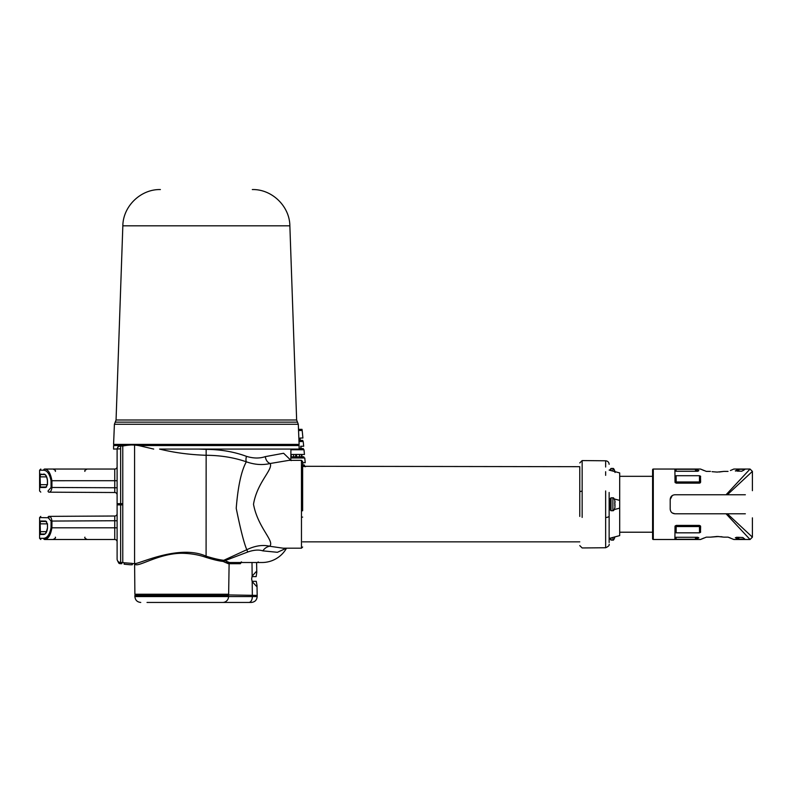 <?xml version="1.0" encoding="UTF-8"?>
<svg xmlns="http://www.w3.org/2000/svg" width="792" height="792" viewBox="0 0 792 792"><rect width="100%" height="100%" fill="white"/><g stroke="black" fill="none" stroke-linecap="round" stroke-linejoin="round"><path stroke-width="1.19" d="M615.038 501.712L614.978 501.306C614.265 498.633 613.572 497.465 612.889 497.812L612.889 510.721C613.592 510.969 614.285 509.801 614.978 507.227L614.8 501.712M614.929 502.385L614.721 503.247M614.958 501.712L615.038 502.385M614.721 505.247L614.978 505.742M614.721 503.643L615.038 504.94M609.137 508.969L609.84 508.969L609.84 498.98L609.137 499.564M609.137 492.476L609.137 542.49L609.137 538.441L619.7 535.61L619.7 500.395L614.216 498.94M611.018 537.946L611.018 540.085L609.573 538.332M615.038 472.497L614.721 470.844C614.028 468.983 613.414 468.181 612.889 468.448L611.018 468.448L609.573 470.21M605.642 516.146L605.642 523.918M605.642 539.59L605.642 541.886M605.642 542.332L605.642 546.727M579.774 545.599L582.15 547.955L605.642 547.747L605.642 490.951M582.15 460.786L582.15 517.423M579.774 516.424L579.774 467.438M609.137 470.092L619.7 472.923L619.7 500.395M579.774 504.266L579.774 492.208A2.346 0.99 -0 0 1 582.15 491.208M302.643 504.266L302.643 466.686L302.643 510.721L301.465 510.979L301.465 460.409L301.465 497.515M614.226 509.593L619.7 508.137M579.774 462.934L582.15 460.578L605.642 460.786L605.642 467.023M605.642 471.735L605.642 475.349M609.84 538.907L609.84 538.253M579.774 466.686L302.643 466.29L302.643 510.721M288.981 460.35L270.191 463.498C273.309 469.468 257.123 482.219 253.509 504.266C257.925 528.017 275.052 541.223 269.656 546.242L283.021 548.183L301.465 548.183L301.465 510.979M121.8 446.025L120.631 446.025A3.524 3.524 180 0 0 117.473 447.975L118.651 445.629A1.178 1.178 -0 0 1 119.394 445.015A4.693 4.693 -0 0 1 120.631 444.847L121.8 444.847L121.8 446.025L122.77 446.025A60.123 60.123 0 0 1 131.522 444.975L134.571 445.045L134.571 563.617L135.343 563.617C143.035 562.221 180.279 544.639 206.088 556.172C213.494 558.459 219.384 559.835 223.77 560.3L246.797 549.717C243.995 543.134 240.471 529.323 236.224 508.296C237.956 486.347 241.322 470.854 246.322 461.805C254.678 464.736 262.627 465.3 270.191 463.498C267.567 462.568 265.924 460.281 265.27 456.637L283.615 453.272L290.773 460.182M286.536 548.183A28.185 28.185 0 0 1 261.994 562.508L229.393 562.508L258.746 562.508L258.162 561.924M225.245 562.508L241.134 562.508M256.262 581.308L252.074 581.308L256.262 581.308L257.004 585.427L256.469 586.308L252.202 581.635L251.638 578.962L252.143 576.14L256.222 571.606L256.776 572.458L256.598 562.508L261.994 562.508M286.427 548.183L277.418 552.301L262.815 550.856C258.816 549.539 253.806 549.915 247.787 551.994L224.928 560.677L229.393 562.508A1.178 1.148 90 0 0 228.245 563.676L223.007 561.419C218.661 560.944 212.83 559.528 205.514 557.202C198.307 554.727 190.407 553.41 181.804 553.271C159.727 553.42 140.521 566.013 135.729 564.706L134.69 563.676M262.815 550.856A11.741 9.237 -74.6 0 1 269.656 546.242C262.697 544.569 255.073 545.728 246.797 549.717A11.741 0.762 -120.3 0 0 247.787 551.994M223.007 561.419A1.178 1.02 95.3 0 1 223.77 560.3L224.928 560.677A1.178 1.01 121.5 0 0 223.997 561.766M198.752 449.074L206.148 449.371C220.74 449.47 234.175 451.796 246.46 456.35A7.049 3.208 109.5 0 0 246.322 461.805C233.996 457.538 220.592 455.36 206.088 455.281C189.466 454.707 173.963 452.638 159.578 449.074L299.119 449.074L299.119 445.55L138.6 445.55L153.717 449.074M134.571 445.045L138.6 445.55M228.245 563.676L229.116 563.676L228.631 594.941L228.631 594.228L134.878 594.228L134.61 563.617A60.123 60.123 0 0 1 132.284 563.587M132.284 563.399L132.284 564.745L130.036 564.745L124.146 564.201L124.146 562.766L132.284 563.399L124.146 562.766A60.123 60.123 0 0 1 122.77 562.508L122.77 446.025M49.163 536.204L44.708 539.5A1.178 1.059 -90 0 1 43.649 538.322C47.183 538.065 49.648 534.56 51.044 527.809L51.084 521.067L48.035 517.542A1.178 0.941 -90.3 0 1 48.965 516.364C50.579 516.483 51.569 518.047 51.935 521.077L51.906 527.818C50.629 535.174 48.233 539.075 44.708 539.5L114.751 539.5A2.346 2.346 0 0 1 117.107 541.847A2.346 2.346 0 0 0 114.751 539.5L114.751 527.818L117.107 527.828L117.107 520.76L117.107 558.994A3.524 3.524 0 0 0 117.473 560.568L118.651 562.914A1.178 1.178 0 0 0 119.394 563.518A4.693 4.693 0 0 0 120.631 563.686L121.8 563.686L121.8 562.508L122.77 562.508M121.8 562.508L120.631 562.508A3.524 3.524 180 0 1 117.473 560.558L119.394 563.518L121.8 563.686M117.107 558.994L117.107 449.549A3.524 3.524 0 0 1 117.473 447.965L119.394 445.015L121.8 444.847M228.631 594.941L257.172 595.396L257.172 596.574C256.826 600.138 254.866 602.098 251.302 602.445L153.806 602.445M241.54 561.944L240.382 563.706A1.178 0.921 90 0 1 241.303 562.508L241.263 561.944M256.776 572.458L256.163 576.616L251.975 576.616M227.403 595.396L227.403 594.228M228.64 595.396L134.887 595.396L134.887 596.574L257.172 596.574M147.025 602.445L153.668 602.445M222.532 602.445L251.302 602.445M120.631 446.025L120.631 504.89L117.473 504.86L117.473 503.682L121.8 503.643L121.8 504.89L120.631 504.89L120.631 562.508M51.044 480.724L51.906 480.724L51.935 487.456C51.579 490.476 50.589 492.05 48.965 492.169A1.178 0.941 -89.7 0 1 48.035 490.99L51.084 487.466L51.044 480.724C49.658 473.992 47.193 470.488 43.649 470.21A1.178 1.059 -90 0 1 44.708 469.042C48.223 469.448 50.619 473.339 51.906 480.724L117.107 480.704L117.107 466.686L117.107 494.861A2.346 2.346 0 0 0 114.771 492.515L114.751 469.042A2.346 2.346 0 0 0 117.107 466.686L117.107 449.549M48.965 516.364C38.204 516.424 38.204 516.424 48.965 516.364C38.204 516.424 38.204 516.424 48.965 516.364L114.771 516.018A2.346 2.346 0 0 0 117.107 513.671L117.107 520.76L114.751 520.74L114.771 516.018A2.346 2.346 0 0 0 117.107 513.671L117.107 487.773L51.084 487.466M117.107 494.861A2.346 2.346 0 0 0 114.771 492.515L48.965 492.169C38.204 492.109 38.204 492.109 48.965 492.169C38.204 492.109 38.204 492.109 48.965 492.169M48.035 490.99C36.957 490.941 36.957 490.941 48.035 490.99M44.708 469.042L114.751 469.042A2.346 2.346 0 0 0 117.107 466.686M44.411 474.21L43.718 474.062C45.688 474.26 46.946 476.378 47.49 480.417L47.49 484.664L45.629 487.496L39.966 487.525L39.966 474.042L40.432 487.05L46.025 487.021L45.629 487.496M39.748 486.724L39.966 487.525L46.025 487.021L47.49 484.664L39.689 484.704M47.401 484.664L47.401 480.417C46.807 476.566 45.728 474.606 44.144 474.527L39.966 474.042L44.144 474.527L40.432 474.507L40.154 476.853L46.619 476.893M46.609 487.021L40.432 487.05M49.025 517.76L39.6 517.582L40.768 516.414M39.748 521.839L39.699 522.7M39.699 522.76L39.966 521.007L45.629 521.037L47.49 523.868L47.49 528.115C46.956 532.145 45.698 534.263 43.718 534.481L39.966 534.491L40.154 523.829L40.432 534.026L44.144 534.006L39.966 534.491L39.748 533.699M43.649 538.322L39.6 538.322L39.6 517.582M47.49 528.115L47.401 523.868L46.025 521.512L39.966 521.007M46.609 521.512L40.432 521.482L40.154 523.829L47.49 523.868M43.718 534.481L44.144 534.006C45.154 534.679 46.243 532.719 47.401 528.115M44.966 534.006L40.432 534.026M117.473 503.682L118.651 503.653L118.651 504.88M120.631 448.846L113.583 449.074L113.583 445.55L118.691 445.55M121.8 445.55L125.522 445.55M297.95 445.55L297.95 444.381M114.751 445.55L114.751 444.381M246.46 456.35C253.331 458.459 259.608 458.558 265.27 456.637M220.057 444.381L113.583 444.381L114.404 424.274L298.297 424.274L299.119 444.381L220.057 444.381M652.588 538.788L652.588 469.745A0.703 0.703 0 0 1 653.291 469.042L653.291 539.5A0.703 0.703 0 0 1 652.588 538.788M700.484 476.111L700.613 481.962L676.18 481.962L676.18 483.13L675.012 481.962L676.18 483.13L699.445 483.13L700.613 481.962A1.178 1.178 0 0 1 699.94 483.021M676.071 469.28L674.903 469.438L674.913 470.854L676.091 471.26L676.071 469.28L695.495 469.28L696.633 469.399L695.495 469.28L695.485 471.26M700.484 532.422L700.613 526.571L675.012 526.571L676.18 525.403L675.012 526.571A1.178 1.178 0 0 1 675.309 525.799A1.178 1.178 0 0 0 675.012 526.571A1.178 1.178 0 0 1 675.309 525.799M672.269 512.978L674.893 513.78L726.046 513.78L750.054 539.5L733.847 539.5L728.036 537.144L723.898 537.144L728.036 537.144L730.432 538.016M722.165 536.837L720.809 536.659M718.928 536.501L710.444 537.144L717.176 536.451L723.898 537.144M703.89 538.025L700.811 539.352M706.306 537.144L710.444 537.144L706.306 537.144L700.494 539.5L653.291 539.5M706.306 471.388L710.444 471.388L706.306 471.388L700.494 469.042L653.291 469.042M703.89 470.507L700.811 469.191M719.304 472.012L723.898 471.388L717.176 472.082L712.028 471.676M730.432 470.517L733.847 469.042L750.054 469.042L752.4 471.388L752.4 490.684M672.269 495.554L670.2 499.455L670.2 509.078C670.468 511.929 672.032 513.493 674.893 513.78M670.2 499.455C670.458 496.614 672.022 495.05 674.893 494.752L726.046 494.752L750.054 469.042M728.036 471.388L723.898 471.388L728.036 471.388M676.091 471.26L697.821 471.26L698.851 470.656L696.633 469.399L696.623 471.26M738.857 471.26L738.847 469.28L743.648 469.28L743.639 470.379L743.648 469.28L744.807 469.478L741.748 471.26L735.342 470.854M735.501 471.052L737.708 469.399L737.718 471.26M738.847 469.28L737.708 469.399M735.342 537.689L737.708 539.134L737.718 537.273M735.491 537.877L736.52 537.273L742.817 537.521L744.807 539.055L737.708 539.134M676.071 539.253L674.903 539.095L674.913 537.689L676.091 537.273L676.071 539.253L695.495 539.253L695.485 537.273M676.091 537.273L697.821 537.273L698.851 537.877L695.495 539.253M700.663 531.937L699.494 532.828L699.445 525.403L676.18 525.403L676.13 532.828L699.494 532.828M676.13 532.828L674.962 531.937L675.012 526.571M699.445 525.403L700.613 526.571A1.178 1.178 0 0 0 700.316 525.799M675.012 481.962A1.178 1.178 0 0 0 675.309 482.734A1.178 1.178 0 0 1 675.012 481.962L676.18 481.962L676.13 475.705L674.962 476.596L675.012 481.962L674.913 470.854M676.13 475.705L699.494 475.705L699.445 483.13M700.663 476.596L699.494 475.705M726.046 513.78L745.351 513.78C754.608 519.116 754.608 519.116 745.351 513.78M726.046 494.752L727.363 494.752L752.4 471.388L727.363 494.752L745.351 494.752C754.608 489.416 754.608 489.416 745.351 494.752M727.363 513.78L752.4 537.144L727.363 513.78M674.903 539.095L674.962 531.937M302.643 481.239L302 480.566M301.465 466.181L305.544 466.686M304.494 466.191L304.425 465.053L301.465 465.053M302.643 462.657L305.207 462.677L302.683 462.696L302.95 465.053M290.842 457.974L304.772 457.984L305.207 462.677M303.95 457.974L303.871 456.835L290.852 456.835M296.366 456.835L296.238 454.45L293.575 454.459L293.584 456.835M293.575 454.459L291.169 454.469L291.169 456.835M291.169 454.469L304.445 454.459L301.415 454.469L301.603 456.835M295.604 454.45L295.733 456.835M299.673 456.835L299.544 454.45L301.415 454.469M299.604 456.835L299.435 454.45L296.238 454.45M290.912 449.757L303.999 449.757L304.445 454.459M303.395 449.757L303.326 448.609L299.119 448.609M299.228 448.609L299.099 446.233M300.732 446.252L303.673 446.243L300.732 446.252L300.93 448.609M299 441.53L303.227 441.54L303.673 446.243M302.851 441.54L302.772 440.392L298.96 440.392M300.059 438.025L302.9 438.016L300.059 438.045L300.257 440.392M298.554 430.492L302.197 430.502L302.9 438.016M298.505 429.353L302.039 429.353L302.108 430.502M300.881 446.252L301.138 448.609M301.782 454.469L302.039 456.835M296.644 456.835L296.475 454.45M612.889 497.812L611.018 497.812L611.018 510.721L609.84 509.553M609.137 515.958A3.524 1.515 180 0 1 605.642 517.473M611.018 468.448L611.018 470.596M612.889 468.448L612.889 471.091M612.889 537.441L612.889 540.085C613.255 540.53 613.859 539.738 614.721 537.689M205.514 557.202A1.178 0.574 107.1 0 1 206.088 556.172L206.148 449.371M252.005 562.508L252.143 576.14M252.202 581.635L252.341 596.574A5.871 3.455 90 0 1 248.886 602.445M240.382 563.706L229.116 563.706M228.541 595.396L228.541 596.574A5.871 5.831 90 0 1 222.71 602.445M119.394 504.89L119.394 503.643M51.044 527.809L114.751 527.818L114.751 520.74L51.084 521.067M43.649 470.21L39.6 470.21L40.778 469.042M39.689 531.679L46.619 531.65M296.644 419.998L116.058 419.998L122.839 225.819L289.862 225.819L296.644 419.998L297.475 422.146L115.226 422.146L114.404 424.274M696.623 537.273L696.633 539.134M743.648 539.253L743.639 538.154L743.648 539.253M738.857 537.273L738.847 539.253M301.465 481.546A31.502 17.157 90 0 1 302.643 484.1M301.465 467.874L302.643 467.894M301.465 517.117L302.643 517.117M135.729 564.706A1.178 1.148 102.6 0 0 134.987 563.617M611.018 497.812L609.84 498.98M612.889 510.721L611.018 510.721M605.642 547.747C608.365 546.529 609.533 545.351 609.137 544.223M652.588 476.319L619.7 476.319M605.642 460.786C607.761 461.013 608.929 462.191 609.137 464.31M612.889 540.085L611.018 540.085M302.643 541.847L579.774 541.847M301.465 548.183L302.643 547.015M290.674 459.994L291.248 460.617M288.932 460.35L301.465 460.35L302.643 461.518M136.066 594.228L136.066 595.396M257.004 585.427L257.172 595.396M134.887 596.574C135.234 600.138 137.194 602.098 140.758 602.445M39.6 470.21L39.6 490.951L40.768 492.129M39.6 538.322L40.778 539.5M55.341 537.164C55.935 537.728 55.153 538.511 52.995 539.5M84.922 537.164C84.328 537.728 85.11 538.511 87.269 539.5M55.341 471.379C55.935 470.804 55.153 470.022 52.995 469.042M84.922 471.379C84.328 470.804 85.11 470.022 87.269 469.042M290.822 460.241L290.921 449.074M116.058 419.998L115.226 422.146M122.839 225.819C123.037 206.217 140.788 189.08 160.39 189.555M289.862 225.819C289.664 206.217 271.913 189.08 252.311 189.555M297.475 422.146L298.297 424.274M752.4 517.849L752.4 537.144L750.054 539.5M652.588 532.214L619.7 532.214M229.116 563.676L230.284 562.508"/></g></svg>
